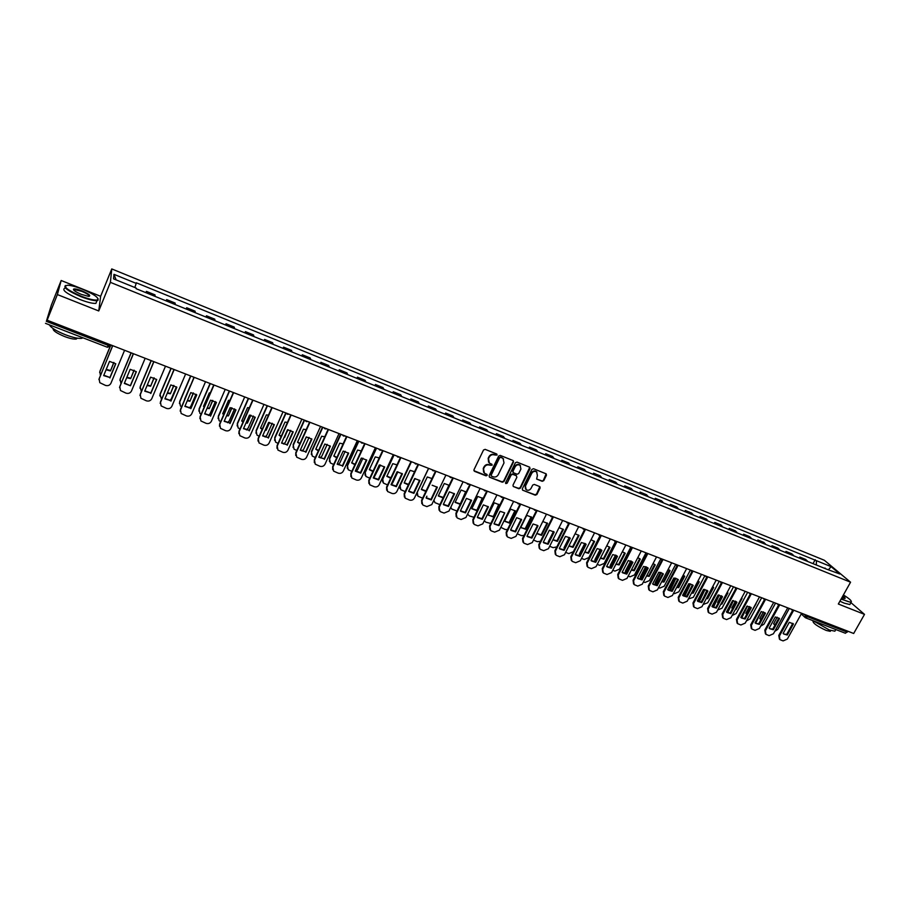 <?xml version="1.0" encoding="UTF-8"?>
<svg xmlns="http://www.w3.org/2000/svg" width="910" height="910" viewBox="0 0 910 910"><rect width="100%" height="100%" fill="white"/><g stroke="black" fill="none" stroke-linecap="round" stroke-linejoin="round"><path stroke-width="1.36" d="M497.065 455.046L496.678 453.976L485.144 449.358L483.517 450.018L473.962 469.787L474.519 471.312L486.054 475.839L487.18 475.373L486.986 474.428L484.416 473.211L483.528 468.866L484.325 467.228C485.565 465.192 487.294 464.475 489.489 465.101L492.105 465.226L491.912 464.271L489.375 463.076L488.477 458.685L489.273 457.036C490.513 455 492.242 454.283 494.437 454.909L497.065 455.046M488.59 462.212L488.17 458.287L488.977 456.638C490.217 454.602 491.935 453.885 494.141 454.511L495.632 455.114L496.803 454.045M473.917 470.697L485.758 475.418L486.941 474.394M483.62 472.313L483.244 468.457L484.04 466.819C485.269 464.783 486.998 464.077 489.193 464.691L490.683 465.283L491.866 464.236M542.178 481.299L543.759 480.639L546.455 475.213L546.182 473.848L533.51 468.73L531.918 469.389L522.329 488.807L522.59 490.149L535.285 495.176L536.866 494.528L540.108 487.987L539.846 486.645L534.284 484.404L532.703 485.064L531.087 488.306C529.745 490.297 528.096 490.752 526.151 489.671L525.445 486.076L531.759 473.302C533.078 471.334 534.716 470.868 536.65 471.903L537.4 475.555L536.627 479.047L542.178 481.299L543.429 480.23L546.148 473.826M98.746 310.958L100.635 296.296L61.175 280.496L57.364 294.556L98.746 310.958L110.394 282.35L850.554 582.207L838.337 604.012L864.5 614.375L853.682 633.485L47.138 320.206L47.923 317.419L46.353 321.355L108.267 345.39L110.77 345.936L111.27 345.117M57.364 294.556L47.138 320.206M513.49 462.018L512.956 460.494L500.272 455.409L498.657 456.081L489.091 475.737L489.637 477.25L502.32 482.232L503.924 481.572L513.49 462.018L513.217 460.642M516.971 462.098L529.529 467.137L530.064 468.639L520.475 488.078L518.882 488.738L513.251 486.475L512.99 485.132L516.869 477.25L516.334 475.748L512.762 474.326L511.158 474.986L507.132 483.21L505.823 483.574L505.63 482.63L515.367 462.769L516.971 462.098M61.175 280.496L51.392 305.032L46.353 321.355M100.635 296.296L111.759 268.928L824.346 560.264L850.554 582.207M864.5 614.375L850.941 602.636M847.824 631.21L845.424 633.258L805.714 617.867L807.545 616.73L847.29 632.154M154.962 296.341L155.053 295.727L146.442 292.224L146.339 292.838M146.442 292.224L146.419 291.382L145.896 292.656M155.053 295.727L155.007 294.874L146.419 291.382M166.12 300.869L166.655 299.606L166.655 301.085M175.186 304.554L175.141 303.064L166.655 299.606M186.129 309.002L186.664 307.739L186.743 309.252M195.184 312.676L195.07 311.163L186.664 307.739M205.933 317.044L206.456 315.793L206.615 317.328M214.965 320.707L214.771 319.171L206.456 315.793M225.509 324.995L226.044 323.755L226.283 325.314M234.53 328.658L234.268 327.099L226.044 323.755M244.881 332.867L245.416 331.638L245.723 333.208M253.89 336.529L253.549 334.937L245.416 331.638M264.048 340.647L264.582 339.43L264.969 341.022M273.046 344.31L272.636 342.706L264.582 339.43M283.01 348.359L283.545 347.142L284 348.757M291.996 351.999L291.518 350.373L283.545 347.142M301.779 355.981L302.313 354.775L302.837 356.401M310.742 359.621L310.196 357.971L302.313 354.775M320.343 363.522L320.889 362.316L321.469 363.977M329.295 367.151L328.681 365.49L320.889 362.316M338.725 370.984L339.259 369.79L339.919 371.473M347.665 374.613L346.983 372.929L339.259 369.79M356.902 378.367L357.448 377.184L358.165 378.878M365.831 381.995L365.081 380.289L357.448 377.184M374.909 385.681L375.443 384.509L376.228 386.215M383.815 389.298L383.008 387.58L375.443 384.509M392.71 392.915L393.257 391.744L394.098 393.484M401.606 396.533L400.741 394.792L393.257 391.744M410.342 400.082L410.888 398.921L411.798 400.662M419.226 403.687L418.293 401.924L410.888 398.921M427.802 407.168L428.337 406.019L429.304 407.782M436.663 410.774L435.674 409L428.337 406.019M445.07 414.186L445.616 413.038L446.639 414.823M453.919 417.781L452.873 415.995L445.616 413.038M462.178 421.137L462.724 419.999L463.804 421.796M471.005 424.72L469.901 422.911L462.724 419.999M479.104 428.007L479.65 426.881L480.787 428.69M487.931 431.59L486.77 429.77L479.65 426.881M495.87 434.821L496.416 433.695L497.611 435.526M504.675 438.392L503.457 436.561L496.416 433.695M512.466 441.566L513.012 440.44L514.264 442.294M521.259 445.126L519.985 443.284L513.012 440.44M528.903 448.232L529.449 447.128L530.746 448.983M537.673 451.804L536.354 449.938L529.449 447.128M545.17 454.852L545.727 453.737L547.069 455.614M553.928 458.401L552.563 456.524L545.727 453.737M561.288 461.393L561.834 460.289L563.233 462.189M570.024 464.942L568.602 463.053L561.834 460.289M577.247 467.876L577.793 466.784L579.238 468.684M585.972 471.414L584.504 469.514L577.793 466.784M593.047 474.292L593.593 473.211L595.094 475.122M601.749 477.83L600.236 475.907L593.593 473.211M608.699 480.651L609.245 479.57L610.792 481.504M617.389 484.177L615.831 482.243L609.245 479.57M624.203 486.952L624.749 485.883L626.342 487.817M632.871 490.467L631.267 488.522L624.749 485.883M639.559 493.186L640.105 492.117L641.743 494.073M648.216 496.701L646.555 494.744L640.105 492.117M654.768 499.362L655.314 498.305L656.997 500.272M663.401 502.877L661.707 500.909L655.314 498.305M669.828 505.482L670.386 504.436L672.103 506.404M678.451 508.986L676.71 507.007L670.386 504.436M684.752 511.545L685.31 510.499L687.073 512.489M693.363 515.037L691.577 513.047L685.31 510.499M699.54 517.551L700.086 516.516L701.894 518.507M708.128 521.043L706.308 519.041L700.086 516.516M714.191 523.5L714.737 522.465L716.58 524.478M722.756 526.981L720.891 524.968L714.737 522.465M728.705 529.392L729.251 528.369L731.139 530.382M737.248 532.873L735.348 530.848L729.251 528.369M743.083 535.239L743.629 534.216L745.552 536.24M751.614 538.709L749.669 536.673L743.629 534.216M757.325 541.029L757.871 540.005L759.839 542.041M765.845 544.487L763.865 542.44L757.871 540.005M771.441 546.762L771.987 545.75L773.989 547.797M779.938 550.209L777.925 548.161L771.987 545.75M785.432 552.438L785.978 551.437L788.014 553.496M793.907 555.885L791.859 553.826L785.978 551.437M799.287 558.069L799.833 557.068L801.915 559.138M807.75 561.515L805.668 559.434L799.833 557.068M816.338 564.996L816.418 560.674L831.092 566.657L839.873 574.017L826.291 569.034L136.136 288.697L136.147 288.038L113.568 278.858L113.977 274.331L136.216 283.397L134.816 287.492M816.418 560.674L136.227 282.76L136.216 283.397M110.394 282.35L111.759 268.928M813.028 563.654L815.223 559.673M825.063 567.999L824.46 568.295M113.977 274.331L116.139 279.905M828.691 569.478L831.092 566.657M489.364 477.09L502.013 481.811L503.617 481.151L513.183 461.609M500.705 457.423L499.579 457.889L491.184 475.134L491.377 476.078L493.129 476.806C495.324 477.42 497.031 476.715 498.271 474.679L504.015 462.917L503.093 458.515L500.398 457.025L499.579 457.889M491.138 475.759L490.888 474.724L499.272 457.491M503.548 458.924L502.274 458.048M500.398 457.025L501.967 457.65M513.251 486.475L518.563 488.317L520.156 487.658L529.768 467.262M516.277 475.475L512.444 473.917L510.851 474.576L507.132 483.21M505.573 483.199L506.813 482.8M520.907 469.037L520.145 465.374C518.177 464.305 516.527 464.771 515.197 466.762L512.978 471.3L513.513 472.813L517.085 474.224L518.677 473.564L520.907 469.037M520.463 465.658L519.826 464.964C517.858 463.907 516.209 464.373 514.878 466.352L515.197 466.762M512.933 472.245L512.66 470.891L514.878 466.352M536.627 479.047L541.837 480.878M536.946 472.153L536.32 471.494C534.386 470.459 532.748 470.925 531.429 472.893L531.759 473.302M525.525 488.977L525.115 485.667L531.429 472.893M522.59 490.149L534.955 494.756L536.536 494.096L539.823 486.623M113.932 362.498L110.463 370.916L106.06 369.79M110.11 346.801L99.872 371.701L100.384 375.364M113.807 362.43L110.463 370.916M106.22 369.403L110.497 370.461M99.656 372.463L99.872 371.701M109.905 346.96L99.918 371.246M115.661 363.682L109.939 377.502L103.82 375.227M98.906 379.55L112.624 345.641M109.905 377.968L115.775 363.784L109.53 361.384L103.672 375.602L109.939 377.502M112.749 345.686L99.133 378.776L99.793 382.678L105.458 385.396C107.96 386.079 109.791 385.362 110.94 383.235L124.579 350.293M134.157 370.222L130.653 378.617L126.683 377.707M131.176 352.875L120.154 379.402L120.939 383.394M136.216 371.564L130.505 385.26M134.009 370.154L130.653 378.617M126.843 377.32L130.665 378.162M119.904 380.369L120.154 379.402M130.983 352.943L120.177 378.947M154.154 377.877L150.628 386.238L147.09 385.51M151.117 361.042L140.22 387.034L141.289 391.289M150.23 392.995L151.242 391.971M153.972 377.798L150.628 386.238M147.249 385.123L150.616 385.772M139.947 388.183L140.22 387.034M150.912 361.065L140.22 386.568M130.471 385.772L124.306 383.428L130.175 369.312L136.352 371.678L130.471 385.772L124.454 383.076M119.528 387.558L133.292 353.671M133.451 353.728L119.79 386.591L120.473 390.515L126.024 393.154C128.503 393.837 130.312 393.12 131.472 391.004L145.156 358.278M156.554 379.356L150.798 393.006L144.861 390.834M139.947 395.486L153.744 361.611M150.81 393.495L156.713 379.504L150.605 377.149L144.713 391.175L150.798 393.006M153.915 361.679L140.22 394.314L140.913 398.25L146.374 400.821C148.819 401.492 150.628 400.787 151.777 398.682L165.495 366.184M81.024 296.148C89.669 299.447 95.243 300.653 97.745 299.788C98.849 297.604 93.73 294.078 82.366 289.198C76.326 286.832 71.515 285.501 67.931 285.205C62.289 286.07 66.657 289.721 81.024 296.148M98.132 298.81L97.984 300.334L97.006 300.618C93.719 300.846 88.338 299.504 80.853 296.614C68.136 291.086 63.017 287.389 65.509 285.501M81.365 294.385C75.632 291.917 73.05 290.142 73.619 289.073C74.916 288.641 77.725 289.255 82.037 290.904C89.157 294.089 91.319 295.909 88.532 296.364L81.365 294.385M89.282 296.341C89.544 295.25 87.076 293.589 81.866 291.371L74.324 289.494L73.665 289.971M82.878 337.826L81.707 338.327C78.362 338.748 72.948 337.564 65.486 334.778C56.318 331.058 50.96 327.748 49.413 324.859M69.74 332.73L63.768 330.421M77.339 338.179L76.269 339.055C73.847 339.373 69.945 338.531 64.564 336.518C56.488 333.151 52.689 330.501 53.167 328.59M96.767 301.21L95.891 303.383C92.593 303.622 87.212 302.302 79.727 299.413C66.464 293.611 61.505 289.88 64.837 288.197M73.437 289.562L74.199 289.789M841.284 598.757L845.447 600.611C848.7 601.885 850.634 602.295 851.26 601.829C851.692 600.759 849.076 598.473 843.411 594.958M851.373 601.51L851.043 602.443L841.09 599.098M842.819 596.016C845.094 597.631 845.72 598.462 844.685 598.518L841.886 597.677M835.357 630.346L834.88 631.187L829.237 629.936L813.074 620.722M832.377 628.196L828.566 626.728M830.625 630.721L830.284 631.335L826.212 630.437C817.18 626.251 812.766 623.111 812.994 620.995L813.119 620.756M850.281 603.796L849.86 604.547L844.264 603.159L839.907 601.214M844.696 598.518L842.626 596.357M170.432 377.821L164.585 391.618M173.924 385.465L170.386 393.78L167.281 393.222M170.909 368.971L160.08 394.576L161.434 399.058M169.817 400.571L171.307 398.853L176.415 386.852M173.719 385.396L170.386 393.78M167.451 392.824L170.352 393.313M159.796 395.907L160.08 394.576M170.705 368.948L160.058 394.11M190.474 385.419L184.514 399.365M193.477 392.995L189.94 401.23L187.255 400.821M190.543 376.706L179.714 402.049L180.419 405.94L181.374 406.702M189.234 408.055L190.827 406.269L195.991 394.246M193.25 392.927L189.94 401.23M187.437 400.411L189.883 400.764M179.429 403.539L179.714 402.049M190.326 376.626L179.668 401.572M210.301 392.938L209.311 392.881L203.487 406.395L204.227 407.009M212.815 400.457L209.289 408.613L207.036 408.317M210.005 384.259L199.154 409.432L199.859 413.333L201.11 414.232M208.47 415.438L210.142 413.618L215.363 401.572M212.565 400.4L209.289 408.613M203.612 406.099L204.375 406.679M207.207 407.908L209.209 408.135M198.858 411.092L199.154 409.432M209.778 384.134L199.085 408.954M176.676 387.068L170.898 400.639L165.04 398.5M160.149 403.301L173.969 369.471M170.932 401.128L176.847 387.228L170.807 384.907L164.892 398.83L170.898 400.639M174.174 369.551L160.433 401.958L161.138 405.905L166.496 408.408C168.919 409.079 170.705 408.363 171.865 406.281L185.629 373.999M196.571 394.701L190.781 408.192L185.003 406.087M180.135 411.036L193.978 377.24M190.838 408.681L196.765 394.872L190.793 392.585L184.867 406.417L190.781 408.192M194.194 377.332L180.43 409.523L181.147 413.481L186.402 415.915C188.802 416.575 190.577 415.87 191.737 413.8L205.524 381.734M216.261 402.243L210.449 415.654L204.75 413.595M199.916 418.668L200.132 416.496L213.759 384.93M210.529 416.154L216.466 402.436L210.563 400.173L204.613 413.913L210.449 415.654M214.009 385.021L200.2 416.996L200.928 420.966L206.092 423.343C208.47 423.992 210.233 423.286 211.393 421.228L225.214 389.378M229.911 400.411L228.535 400.298L222.688 413.72L223.746 414.55M231.948 407.862L228.433 415.915L226.601 415.722M229.297 391.641L218.377 416.746L219.094 420.647L220.652 421.649M227.523 422.718L229.252 420.875L234.507 408.852M231.663 407.805L228.433 415.915M222.813 413.436L223.894 414.209M226.783 415.29L228.33 415.426M218.093 418.543L218.377 416.746M229.07 391.448L218.286 416.257M235.724 409.716L229.9 423.036L224.292 421.023M219.481 426.221L219.674 423.889L233.335 392.528M230.002 423.548L235.963 409.921L230.116 407.68L224.156 421.319L229.9 423.036M233.608 392.631L219.765 424.401L220.493 428.36L225.578 430.692C227.932 431.329 229.684 430.623 230.833 428.587L244.699 396.942M249.294 407.816L247.554 407.635L241.696 420.977L243.061 421.99M250.864 415.21L247.383 423.139L245.973 423.036M248.419 398.864L237.396 423.98L238.124 427.882L239.99 428.974M246.417 429.918L248.168 428.064L253.458 416.063M250.557 415.165L247.383 423.139M241.81 420.693L243.209 421.649M246.166 422.581L247.258 422.649M237.135 425.903L237.396 423.98M248.202 398.614L237.294 423.48M254.993 417.099L249.147 430.35L243.618 428.371M238.852 433.672L239.011 431.203L252.707 400.059M249.272 430.851L255.244 417.326L249.454 415.108L243.493 428.655L249.147 430.35M252.991 400.161L239.125 431.715L239.853 435.685L244.847 437.96C247.179 438.586 248.919 437.892 250.079 435.856L263.968 404.427M268.473 415.153L266.368 414.892L260.499 428.144L262.182 429.338M269.587 422.502L266.118 430.293L265.14 430.237M267.381 405.928L256.233 431.135L256.95 435.048L259.123 436.231M265.129 437.027L266.88 435.185L272.204 423.23M269.235 422.467L266.118 430.293M260.613 427.871L262.33 428.985M265.345 429.77L265.982 429.793M255.983 433.183L256.233 431.135M267.153 405.667L256.097 430.635M274.058 424.413L268.2 437.573L262.74 435.64M258.019 441.043L258.144 438.438L271.863 407.498M268.336 438.097L274.331 424.651L268.598 422.445L262.615 435.924L268.2 437.573M272.181 407.612L258.281 438.961L259.009 442.931L263.923 445.149C266.22 445.775 267.95 445.07 269.11 443.056L283.033 411.832M287.435 422.433L284.989 422.081L279.108 435.242L281.099 436.584M288.095 429.736L284.113 437.357M286.104 413.026L274.865 438.222L275.594 442.123L278.05 443.397M283.658 444.057L285.41 442.226L290.745 430.328M287.719 429.725L284.671 437.369M279.222 434.98L281.258 436.231M274.627 440.383L274.865 438.222M285.786 412.901L274.706 437.71M292.918 431.636L287.037 444.728L281.668 442.829M276.981 448.311L277.072 445.604L290.825 414.858M287.207 445.252L293.202 431.897L287.537 429.725L281.543 443.102L287.037 444.728M291.154 414.983L277.22 446.127L277.959 450.097L282.794 452.259C285.069 452.884 286.786 452.19 287.947 450.177L301.892 419.157M306.192 429.645L303.417 429.19L297.524 442.271L299.834 443.75M306.408 436.914L302.905 444.376M304.566 420.192L293.304 445.229L294.032 449.13L296.785 450.495M302.029 450.996L303.735 449.199L309.082 437.38M297.638 442.021L299.993 443.375M293.088 447.492L293.304 445.229M304.224 420.067L293.134 444.717M311.584 438.791L305.692 451.804L300.391 449.95M295.75 455.512L295.796 452.691L309.582 422.149M305.874 452.338L311.88 439.064L306.272 436.914L300.266 450.211L305.692 451.804M309.935 422.286L295.977 453.214L296.717 457.184L301.46 459.3C303.724 459.914 305.43 459.22 306.579 457.229L320.559 426.403M324.745 436.811L321.662 436.22L315.759 449.221L318.375 450.825M322.834 427.29L311.55 452.168L312.278 456.069L315.326 457.525M320.218 457.866L321.878 456.092L327.225 444.364M315.861 448.983L318.546 450.439M311.357 454.522L311.55 452.168M322.481 427.154L311.368 451.656M330.046 445.877L324.142 458.811L318.921 456.991M314.325 462.621L314.337 459.698L328.135 429.349M324.347 459.345L330.364 446.162L324.813 444.034L318.807 457.241L324.142 458.811M328.51 429.497L314.53 460.233L315.269 464.191L319.945 466.273C322.174 466.875 323.869 466.182 325.029 464.202L339.021 433.581M343.104 443.909L339.714 443.181L333.799 456.103L336.723 457.81M340.92 434.32L329.613 459.038L330.341 462.928L333.663 464.475M338.236 464.657L339.839 462.917L345.174 451.303M333.902 455.876L336.916 457.4M329.443 461.472L329.613 459.038M340.545 434.172L329.409 458.515M348.325 452.884L342.399 465.749L337.257 463.963M332.707 469.64L332.673 466.637L346.505 436.482M342.626 466.284L348.655 453.18L343.172 451.076L337.144 464.191L342.399 465.749M346.903 436.641L332.889 467.183L333.629 471.13L338.236 473.166C340.442 473.757 342.126 473.075 343.286 471.107L357.3 440.679M361.259 450.95L357.584 450.075L351.658 462.917L354.9 464.703M358.824 441.27L347.495 465.829L348.223 469.719L351.817 471.357M356.083 471.357L357.619 469.674L362.942 458.196M351.76 462.689L355.093 464.282M347.336 468.343L347.495 465.829M358.426 441.111L347.267 465.306M366.411 459.823L360.474 472.608L355.4 470.857M350.896 476.59L350.828 473.507L364.683 443.545M355.355 471.152L360.724 473.154L366.764 460.13L361.327 458.048L355.31 471.05M365.092 443.705L351.067 474.053L351.795 478L356.333 479.991C358.517 480.582 360.189 479.9 361.35 477.943L375.386 447.709M379.22 457.935L375.273 456.9L369.335 469.662L372.895 471.505M376.547 448.152L365.194 472.563L365.922 476.442L369.79 478.171M373.771 478L380.516 465.021M369.437 469.446L373.1 471.061M365.058 475.134L365.194 472.563M376.126 447.993L364.955 472.028M384.316 466.682L378.367 479.399L373.362 477.682M368.903 483.46L368.789 480.309L382.666 450.53M373.362 478.012L378.628 479.945L384.68 467.012L379.299 464.942L373.282 477.841M383.099 450.7L369.05 480.855L369.778 484.791L374.238 486.748C376.41 487.328 378.071 486.645 379.22 484.7L393.291 454.659M396.988 464.862L392.779 463.656L386.841 476.339L390.709 478.239M394.075 454.966L382.723 479.217L383.44 483.096L387.569 484.916M391.072 484.689L392.642 482.994L397.897 471.812M386.932 476.135L390.925 477.761M382.598 481.856L382.723 479.217M393.643 454.795L382.462 478.683M402.027 473.473L396.077 486.122L391.129 484.438M386.716 490.251L386.579 487.032L400.468 457.446M391.186 484.791L396.35 486.668L402.413 473.814L397.09 471.778L391.072 484.564M400.923 457.628L386.852 487.589L387.58 491.514L391.971 493.425C394.121 494.005 395.77 493.322 396.919 491.4L411.013 461.541M414.573 471.733L410.114 470.345L404.165 482.948L408.351 484.871M411.445 461.711L400.07 485.815L400.787 489.682L405.177 491.582M408.852 490.865L415.108 478.535M404.256 482.744L408.59 484.382M399.956 488.499L399.638 485.633M419.567 480.207L413.595 492.776L408.726 491.127M404.358 496.962L404.176 493.686L418.088 464.293M408.817 491.502L413.902 493.334L419.965 480.56L414.698 478.535L408.681 491.229M418.566 464.475L404.472 494.244L405.189 498.168L409.523 500.045C411.65 500.614 413.288 499.943 414.437 498.02L428.542 468.354M431.966 478.546L427.279 476.965L421.319 489.489L425.823 491.434M428.633 468.388L417.246 492.344L417.952 496.2L422.615 498.157M426.892 496.189L426.108 497.838M421.41 489.296L426.073 490.911M417.155 495.074L416.609 493.459M436.925 486.861L430.953 499.362L426.142 497.747M421.808 503.617L421.603 500.284L435.537 471.073M432.125 485.223L437.335 487.225L431.26 499.92L426.278 498.145M436.026 471.255L421.91 500.841L422.627 504.754L423.673 505.38L426.892 506.597L431.784 504.584L445.9 475.1M449.176 485.314L444.273 483.517L438.301 495.961L443.125 497.906M433.899 500.147L434.957 502.65L439.894 504.64M448.948 485.11L443.238 497.668M438.392 495.791L443.056 497.361M434.172 501.581L433.695 500.58M454.113 493.447L448.118 505.88L443.386 504.299M439.086 510.18L438.847 506.813L452.805 477.773M443.557 504.732L448.459 506.449L454.545 493.834L449.381 491.844L443.352 504.367M453.305 477.966L439.177 507.37L439.894 511.272L440.906 511.886L444.091 513.081L448.948 511.067L463.088 481.765M448.459 506.449L448.118 505.88M461.097 490.012L455.114 502.377L460.153 504.299L466.125 491.957L461.097 490.012M450.78 507.268L451.781 509.043L457.013 511.022M465.704 491.571L460.153 504.299M455.205 502.206L459.812 503.753M471.13 499.977L465.124 512.341L460.46 510.783M456.194 516.687L455.921 513.274L469.89 484.416M460.665 511.238L465.476 512.899L471.562 500.363L466.455 498.407L460.426 510.851M470.413 484.62L456.274 513.843L456.979 517.722L457.969 518.313L461.12 519.496L465.943 517.494L480.105 488.374M477.75 496.439L471.767 508.736L476.749 510.635L482.732 498.361L477.75 496.439M467.592 514.116L469.401 515.924L473.985 517.301M482.3 497.963L476.749 510.635M471.846 508.565L476.396 510.078M487.976 506.438L481.959 518.723L477.352 517.21M473.132 523.113L472.836 519.667L486.782 491.047M477.591 517.676L482.334 519.303L488.42 506.836L483.358 504.891L477.329 517.255M487.35 491.195L473.189 520.236L473.894 524.115L474.849 524.683L477.977 525.855L482.766 523.864L496.94 494.915M482.334 519.303L481.959 518.723M494.244 502.798L488.26 515.026L493.197 516.903L499.18 504.709L494.244 502.798M484.268 520.793L485.872 522.169L490.808 523.489M498.737 504.299L493.197 516.903M488.602 515.344L492.822 516.345M504.652 512.83L498.635 525.059L494.005 523.728L500.102 511.318L504.686 512.853L499.01 525.627L494.358 524.046M489.899 529.484L489.569 526.003L503.492 497.634M504.129 497.713L489.944 526.572L490.638 530.439L491.571 530.985L494.665 532.145L499.431 530.166L513.615 501.399M499.01 525.627L498.635 525.059M510.578 509.099L504.584 521.248L509.475 523.113L515.47 510.988L510.578 509.099M500.83 527.334L505.209 529.506L507.484 529.552M515.003 510.567L509.088 522.556L509.475 523.113M504.663 521.1L509.088 522.556M521.168 519.166L515.128 531.315L510.647 529.859M506.495 535.774L506.142 532.27L520.042 504.151M510.954 530.359L515.538 531.895L521.635 519.587L516.675 517.688L510.635 529.893M520.725 504.163L506.54 532.851L507.223 536.695L508.133 537.23L511.192 538.379L515.924 536.399L530.12 507.803M515.538 531.895L515.128 531.315M526.753 515.344L520.759 527.413L525.593 529.267L531.599 517.21L526.753 515.344M517.244 533.749L521.339 535.615L524.035 535.501M531.121 516.778L525.195 528.699L525.593 529.267M521.157 527.777L525.195 528.699M537.514 525.434L531.474 537.526L526.981 536.24L533.089 523.989L537.526 525.434L538.003 525.866L531.895 538.106L527.379 536.604M522.92 542.007L522.556 538.481L536.434 510.601M537.162 510.544L522.966 539.061L523.637 542.895L524.524 543.407L527.55 544.555L532.259 542.576L546.466 514.161M531.895 538.106L531.474 537.526M536.786 533.533L541.564 535.353L547.57 523.375L542.792 521.521M533.51 540.062L537.309 541.666L540.472 541.302M547.092 522.932L541.154 534.784L541.564 535.353M536.854 533.396L541.154 534.784M553.701 531.645L547.661 543.668L543.293 542.269M539.198 548.173L538.8 544.624L552.666 516.971M543.657 542.792L548.093 544.248L554.201 532.088L549.344 530.223L543.281 542.292M553.439 516.869L539.221 545.215L539.892 549.026L540.756 549.526L543.759 550.664L548.434 548.696L562.653 520.44M548.093 544.248L547.661 543.668M552.893 539.823L557.386 541.393L563.392 529.472L559.036 527.641M549.651 546.284L553.132 547.672L556.829 546.887M562.892 529.029L556.954 540.813L557.386 541.393M552.984 539.664L556.954 540.813M547.922 543.134L548.491 542.019M553.473 531.463L548.298 541.746M569.74 537.787L563.688 549.754L559.309 548.514L565.428 536.399L569.728 537.776L570.251 538.254L564.132 550.345L559.764 548.923M555.305 554.281L554.895 550.709L568.75 523.273M569.558 523.125L555.339 551.301L555.987 555.111L556.829 555.589L559.809 556.715L564.45 554.747L578.68 526.674M564.132 550.345L564.428 548.275M568.864 546.034L573.05 547.365L579.067 535.524L575.109 533.726M565.645 552.393L568.807 553.61L573.357 551.688L584.63 529.506M578.555 535.057L572.606 546.785L573.05 547.365M568.966 545.841L572.606 546.785M569.228 537.423L564.007 547.729M585.619 543.884L579.556 555.771L575.245 554.554L581.365 542.519L585.596 543.861L586.142 544.351L580.011 556.374L575.712 554.986M571.264 560.332L570.832 556.738L584.675 529.506M585.517 529.324L571.287 557.341L571.935 561.129L572.754 561.595L575.7 562.71L580.318 560.753L594.56 532.839M580.011 556.374L579.556 555.771M584.698 552.165L588.565 553.28L594.583 541.507L591.022 539.766M585.392 543.702L579.659 555.578M581.501 558.422L584.334 559.491L588.85 557.58L600.065 535.637M594.071 541.04L588.11 552.7L588.565 553.28M584.812 551.949L588.11 552.7M579.26 555.783L579.579 553.644L580.023 554.224M584.823 543.35L579.579 553.644M601.339 549.913L595.277 561.743L591.022 560.549L597.153 548.582L601.317 549.89L601.874 550.391L595.743 562.335L591.511 560.992M587.064 566.316L586.62 562.71L600.441 535.672M601.305 535.512L587.087 563.313L587.723 567.089L588.52 567.544L591.432 568.636L596.027 566.691L610.28 538.936M595.743 562.335L595.277 561.743M600.372 558.228L603.933 559.149L609.962 547.433L606.777 545.761M600.862 549.572L595.083 561.743M597.222 564.382L599.713 565.326L604.206 563.415L615.399 541.643M609.427 546.955L603.466 558.569L603.933 559.149M600.509 557.966L603.466 558.569M594.696 561.732L594.992 559.514L595.458 560.094M600.27 549.231L594.992 559.514M616.912 555.885L610.837 567.647L606.652 566.475L612.783 554.577L616.878 555.862L617.458 556.374L611.327 568.25L607.163 566.93M602.716 572.231L602.249 568.625L616.07 541.78M616.923 541.655L602.727 569.228L603.364 572.981L607.027 574.517L611.588 572.583L625.841 544.988M611.327 568.25L610.837 567.647M615.911 564.211L619.164 564.951L625.193 553.314L622.36 551.722M616.172 555.384L610.371 567.647M612.783 570.274L614.944 571.093L619.403 569.194L630.63 547.536M624.647 552.825L618.675 564.371L619.164 564.951M616.059 563.916L618.675 564.371M609.984 567.624L610.269 565.315L610.746 565.906M615.558 555.077L610.269 565.315M632.336 561.8L626.262 573.505L622.178 572.242M618.208 578.1L617.731 574.483L631.54 547.82M622.656 572.822L626.762 574.108L632.894 562.3L628.264 560.526L622.121 572.356L622.656 572.822L622.178 572.253M632.393 547.74L618.22 575.086L618.845 578.828L622.463 580.341L627.001 578.407L641.266 550.982M626.762 574.108L626.262 573.505M631.312 570.115L634.247 570.707L640.276 559.127L637.796 557.648M631.347 561.174L625.523 573.493M628.196 576.121L630.027 576.815L634.475 574.927L645.736 553.303M639.73 558.638L633.747 570.115L634.247 570.707M631.483 569.797L633.747 570.115M625.136 573.448L625.409 571.071L625.898 571.662M630.687 560.89L625.409 571.071M647.624 567.658L641.539 579.306L637.455 578.168L643.597 566.407L647.579 567.624L648.182 568.17L642.051 579.909L638.001 578.658M633.565 583.913L633.064 580.284L646.873 553.792M647.727 553.746L633.576 580.899L634.19 584.618L637.762 586.108L642.267 584.186L656.542 556.909M642.051 579.909L641.539 579.306M646.566 575.95L649.194 576.405L655.223 564.894L653.073 563.517M646.362 566.919L640.526 579.26M643.461 581.899L644.985 582.48L649.399 580.603L660.728 558.979M654.665 564.393L648.682 575.814L649.194 576.405M646.76 575.598L648.682 575.814M640.139 579.215L640.401 576.769L640.902 577.372M645.679 566.668L640.401 576.769M662.753 573.459L656.667 585.05L652.641 583.936L658.783 572.242L662.707 573.425L663.333 573.982L657.191 585.653L653.198 584.436M648.762 589.657L648.261 586.029L662.059 559.718M662.912 559.707L648.784 586.643L649.376 590.351L652.902 591.818L657.384 589.896L671.66 562.789M657.191 585.653L656.667 585.05M661.695 581.717L664.004 582.059L670.033 570.615L668.202 569.364M661.229 572.617L655.393 584.971M658.578 587.633L659.795 588.099L664.186 586.222L675.618 564.541M669.464 570.092L663.47 581.467L664.004 582.059M661.9 581.331L663.47 581.467M655.007 584.903L655.245 582.423L655.769 583.014M660.512 572.401L655.245 582.423M677.745 579.215L671.648 590.738L667.69 589.646L673.832 578.009L677.7 579.181L678.337 579.738L672.194 591.352L668.259 590.158M663.822 595.356L663.31 591.728L677.108 565.576M677.961 565.599L663.845 592.342L664.425 596.039L667.917 597.472L672.365 595.561L686.652 568.602M672.194 591.352L671.648 590.738M676.687 587.416L678.667 587.655L684.707 576.269L683.183 575.154M675.959 578.294L670.124 590.613M673.559 593.32L674.469 593.661L678.837 591.784L690.349 570.092M684.127 575.746L678.132 587.052L678.667 587.655M676.915 586.984L678.132 587.052M669.726 590.522L669.965 588.019L670.499 588.622M675.209 578.112L669.965 588.019M692.601 584.914L686.493 596.368L682.591 595.299L688.734 583.731L692.544 584.868L693.192 585.448L687.05 596.994L683.171 595.822M678.746 600.998L678.212 597.369L692.021 571.366M692.863 571.434L678.758 597.984L679.338 601.658L682.784 603.08L687.209 601.18L701.496 574.369M687.05 596.994L686.493 596.368M692.43 584.789L688.995 591.682M691.543 593.047L693.204 593.195L699.244 581.877L698.004 580.921M690.531 583.924L684.718 596.198M688.404 598.939L693.352 597.313L704.886 575.689M698.653 581.342L692.658 592.592L693.204 593.195M691.793 592.569L692.658 592.592M684.309 596.084L684.547 593.559L685.082 594.162M689.746 583.776L684.547 593.559M707.309 590.556L701.212 601.954L697.39 600.816L697.947 601.43L697.356 600.896L703.498 589.407L707.263 590.51L707.923 591.102L701.769 602.579L697.947 601.43M693.522 606.583L692.988 602.955L706.786 577.111M707.627 577.202L693.545 603.569L694.114 607.232L697.515 608.631L701.917 606.742L716.204 580.079M701.769 602.579L701.212 601.954M706.911 590.271L703.658 597.392M706.274 598.598L707.605 598.689L713.645 587.439L712.689 586.643M704.977 589.521L699.176 601.715M703.111 604.513L707.741 602.773L719.275 581.274M713.053 586.893L707.047 598.086L707.605 598.689M698.755 601.567L698.994 599.053L699.551 599.667M704.158 589.407L698.994 599.053M721.892 596.141L715.783 607.493L712.587 606.993L711.973 606.447L718.127 595.015L722.506 596.698L716.352 608.107L712.587 606.993M708.162 612.123L707.616 608.483L721.414 582.798M722.256 582.923L708.185 609.109L708.742 612.76L712.098 614.136L716.477 612.248L730.776 585.744M716.352 608.107L715.783 607.493M721.243 595.72L717.592 602.5L718.274 602.852M727.795 592.819L727.226 592.33M727.92 592.945L721.88 604.138L720.879 604.092M719.275 595.072L713.508 607.163M717.671 610.03L721.994 608.198L733.528 586.813M727.317 592.399L721.312 603.535L721.88 604.138M713.065 606.993L713.315 604.502L713.872 605.105M718.411 595.015L713.315 604.502M736.338 601.681L730.218 612.976L727.09 612.498L726.464 611.952L732.618 600.577L736.952 602.249L730.81 613.59L727.09 612.498M722.677 617.617L722.108 613.977L735.917 588.429M736.759 588.577L722.699 614.603L723.245 618.231L726.555 619.585L730.912 617.708L745.21 591.352M730.81 613.59L730.218 612.976M735.439 601.135L731.777 607.914L732.584 608.597M742.059 598.393L736.019 609.529L735.348 609.518M733.437 600.6L727.704 612.555M732.118 615.49L736.122 613.567L747.656 592.308M731.811 607.846L732.698 608.392M727.226 612.339L727.226 610.553M750.648 607.175L744.528 618.402L741.457 617.958L740.831 617.401L746.973 606.094L751.273 607.743L745.131 619.028L741.457 617.958M737.066 623.066L736.474 619.403L750.284 594.003M751.125 594.184L737.066 620.04L737.612 623.646L740.888 624.988L745.21 623.111L759.509 596.903M745.131 619.028L744.528 618.402M749.499 606.526L745.825 613.272L746.871 614.102M756.073 603.808L749.703 614.876M747.463 606.094L741.764 617.879M746.439 620.87L750.113 618.891L761.659 597.745M746.462 613.84L745.87 613.226L746.996 613.863M741.252 617.606L741.138 616.821M764.821 612.612L758.701 623.782L755.698 623.373L755.05 622.793L761.204 611.554L765.458 613.192L759.315 624.408L755.698 623.373M751.307 628.469L750.705 624.795L764.514 599.531M765.356 599.736L751.319 625.42L751.842 629.015L755.084 630.346L759.384 628.469L773.682 602.409M759.315 624.408L758.701 623.782M763.433 611.873L759.759 618.584L761.022 619.551M761.34 611.554L755.698 623.134M760.646 626.16L763.99 624.158L775.536 603.125M760.396 619.153L761.181 619.266M778.869 618.004L772.749 629.117L769.803 628.73L769.155 628.15L775.297 616.969L779.517 618.584L773.375 629.743L769.803 628.73M765.435 633.815L764.809 630.13L778.619 604.991M779.461 605.241L765.424 630.755L765.947 634.338L769.143 635.646L773.42 633.781L787.719 607.857M773.375 629.743L772.749 629.117M777.22 617.185L773.557 623.851L775.058 624.931M769.53 627.445L769.53 628.514M774.751 631.369L777.743 629.39L789.277 608.471M773.58 623.805L775.229 624.601M792.792 623.339L786.672 634.407L783.783 634.031L783.123 633.451L789.266 622.326L793.452 623.93L787.298 635.032L783.783 634.031M779.426 639.104L778.789 635.419L792.599 610.417M793.44 610.678L779.415 636.044L779.915 639.616L783.089 640.902L787.332 639.047L801.63 613.272M787.298 635.032L786.672 634.407M803.666 614.057L807.545 616.73L808.08 615.774M805.032 614.591L805.714 617.867L805.111 617.515M793.361 555.134L787.468 552.734M779.404 549.458L773.455 547.047M765.31 543.736L759.315 541.291M751.091 537.958L745.04 535.49M736.747 532.122L730.639 529.643M722.267 526.242L716.102 523.728M707.65 520.292L701.417 517.767M692.897 514.298L686.606 511.75M677.995 508.246L671.648 505.676M662.958 502.138L656.554 499.533M647.784 495.973L641.322 493.345M632.461 489.739L625.932 487.089M616.991 483.46L610.394 480.776M601.362 477.102L594.708 474.406M585.596 470.697L578.874 467.967M569.671 464.225L562.88 461.472M553.587 457.685L546.728 454.909M537.344 451.087L530.428 448.277M520.941 444.421L513.957 441.589M504.379 437.687L497.315 434.821M487.646 430.896L480.514 427.996M470.743 424.026L463.543 421.102M453.68 417.087L446.4 414.13M436.436 410.08L429.088 407.1M419.01 403.005L411.593 399.99M401.412 395.85L393.916 392.801M383.633 388.627L376.058 385.544M365.672 381.324L358.017 378.219M347.529 373.953L339.783 370.802M329.181 366.491L321.366 363.317M310.651 358.961L302.746 355.753M291.917 351.351L283.931 348.109M272.989 343.661L264.924 340.385M253.856 335.881L245.7 332.571M234.518 328.021L226.283 324.677M214.976 320.081L206.638 316.691M195.218 312.05L186.789 308.626M175.243 303.94L166.723 300.471M807.193 560.753L801.357 558.376M131.199 352.864L127.627 351.476M151.788 360.849L148.239 359.473M172.138 368.755L168.623 367.39M192.272 376.581L188.78 375.227M212.189 384.316L208.72 382.974M231.879 391.971L228.444 390.629M251.376 399.536L247.952 398.205M270.645 407.02L267.256 405.701M287.719 414.357L286.354 413.117M306.59 421.694L305.248 420.465M325.268 428.94L323.937 427.723M343.752 436.117L342.444 434.912M362.043 443.215L360.747 442.021M380.141 450.245L378.856 449.051M398.045 457.195L396.794 456.024M415.779 464.077L414.528 462.906M433.319 470.891L432.091 469.731M450.689 477.636L449.483 476.487M467.888 484.313L466.693 483.164M484.905 490.911L483.722 489.785M501.751 497.451L500.591 496.337M518.438 503.935L517.278 502.82M534.955 510.339L533.817 509.247M551.301 516.698L550.197 515.651M567.499 522.977L566.429 521.987M583.538 529.199L582.434 528.13M599.406 535.364L598.325 534.295M615.137 541.473L614.068 540.415M630.71 547.524L629.652 546.466M646.134 553.508L645.088 552.461M661.411 559.434L660.376 558.399M676.539 565.315L675.527 564.28M691.532 571.127L690.519 570.115M706.376 576.894L705.386 575.882M721.084 582.605L720.106 581.604M735.655 588.258L734.688 587.268M750.102 593.866L749.135 592.876M764.4 599.417L763.456 598.439M778.573 604.922L777.64 603.944M792.621 610.371L791.689 609.404M108.779 344.151L107.312 347.29L110.77 345.936L111.134 345.061M107.3 347.211L45.5 323.346M456.274 513.843L455.921 513.274M473.189 520.236L472.836 519.667M489.944 526.572L489.569 526.003M506.54 532.851L506.142 532.27M522.966 539.061L522.556 538.481M539.221 545.215L538.8 544.624M555.339 551.301L554.895 550.709M571.287 557.341L570.832 556.738M587.087 563.313L586.62 562.71M602.727 569.228L602.249 568.625M618.22 575.086L617.731 574.483M633.576 580.899L633.064 580.284M648.784 586.643L648.261 586.029M663.845 592.342L663.31 591.728M678.758 597.984L678.212 597.369M693.545 603.569L692.988 602.955M708.185 609.109L707.616 608.483M722.699 614.603L722.108 613.977M737.066 620.04L736.474 619.403M751.319 625.42L750.705 624.795M765.424 630.755L764.809 630.13M779.415 636.044L778.789 635.419M286.889 413.845L289.721 414.437M305.794 421.193L308.592 421.762M324.495 428.474L327.27 429.019M343.002 435.662L345.743 436.186M361.315 442.783L364.023 443.295M379.436 449.824L382.12 450.325M397.374 456.786L400.036 457.275M415.119 463.69L417.758 464.157M432.682 470.515L435.298 470.982M450.075 477.272L452.668 477.727M467.285 483.949L469.856 484.404M484.313 490.57L486.873 491.013M501.183 497.122L503.719 497.554M517.881 503.617L520.406 504.026M534.409 510.032L536.911 510.442M550.777 516.391L553.269 516.8M566.987 522.693L569.455 523.091M583.037 528.926L585.494 529.313M598.928 535.091L601.373 535.478M614.659 541.211L617.094 541.587M630.243 547.263L632.666 547.638M645.679 553.257L648.091 553.633M660.967 559.195L663.367 559.559M676.119 565.076L678.496 565.44M691.111 570.9L693.488 571.264M705.978 576.678L708.333 577.031M720.697 582.389L723.052 582.741M735.269 588.053L737.623 588.406M749.715 593.661L752.058 594.014M748.793 592.74L749.362 593.309M764.036 599.224L766.356 599.565M763.092 598.291L763.695 598.882M778.209 604.729L780.53 605.07M777.254 603.796L777.879 604.411M792.269 610.189L794.578 610.53M791.279 609.245L791.95 609.882M804.804 617.23L801.289 613.897M81.707 338.327L82.037 337.496M76.668 338.065L76.269 339.055M74.324 289.494L73.994 290.324M95.891 303.383L97.006 300.618M834.88 631.187L835.812 629.538M830.762 630.482L830.284 631.335M849.86 604.547L851.043 602.443M731.822 607.857L732.402 608.471M773.602 623.816L774.217 624.431"/></g></svg>
